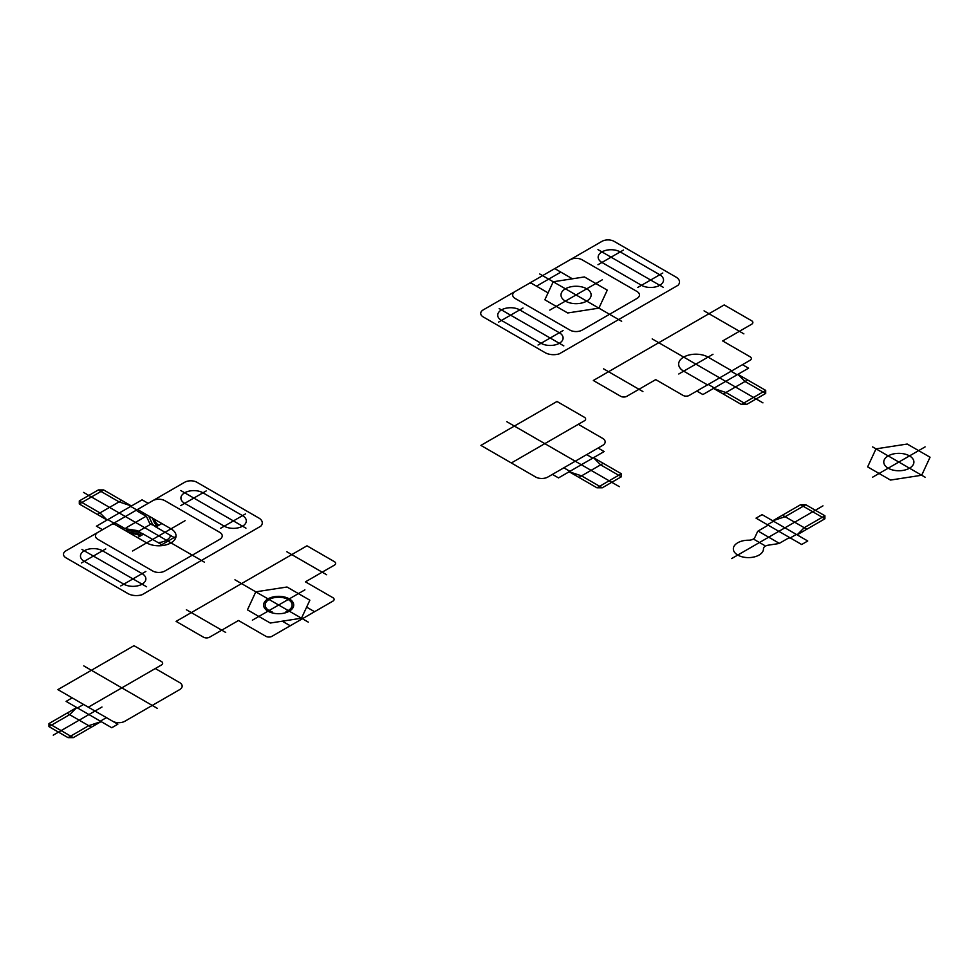 <?xml version="1.0" encoding="UTF-8"?>
<svg xmlns="http://www.w3.org/2000/svg" width="979" height="979" viewBox="0 0 979 979"><rect width="100%" height="100%" fill="white"/><g stroke="black" fill="none" stroke-linecap="round" stroke-linejoin="round"><path stroke-width="1.47" d="M511.344 462.969L584.39 420.799A4.308 2.484 0 0 0 584.39 417.287L556.99 401.476L480.909 445.396L535.697 477.03A8.603 4.968 0 0 0 547.861 477.03L602.648 445.396A8.603 4.968 0 0 0 602.648 438.372L578.295 424.311M506.779 421.68L619.34 486.673M782.49 515.174L806.843 529.223M824.905 515.762L805.815 504.736L785.121 516.692L772.749 520.791L800.553 504.736L824.905 518.797L824.905 515.762L804.212 527.705L797.102 534.852L824.905 518.797M805.815 504.736L800.553 504.736M784.925 527.828L807.748 540.995L801.666 544.508L756.021 518.148L762.103 514.648L784.925 527.828M890.486 480.065L921.692 475.243L930.05 457.217L907.203 444.038L875.997 448.859L867.639 466.873L890.486 480.065M872.583 446.889L925.106 477.214M872.583 477.214L925.106 446.889M731.668 558.568L822.972 505.862M790.261 537.924L796.343 534.412M767.426 524.744L773.508 521.232M888.186 468.207A15.064 8.701 0 0 0 913.395 464.303A15.064 8.701 0 0 0 894.941 453.644A15.064 8.701 0 0 0 888.186 468.207M791.02 538.364A2.154 1.248 0 0 0 787.973 538.364L779.871 543.039A4.308 2.484 0 0 1 777.938 543.688L768.258 545.181A6.461 3.732 0 0 0 763.473 548.815A15.064 8.701 0 0 1 754.246 556.929A15.064 8.701 0 0 1 737.75 555.056A15.064 8.701 0 0 1 734.519 545.536A15.064 8.701 0 0 1 748.556 540.212A6.461 3.732 0 0 0 754.858 537.447L757.452 531.854A4.308 2.484 0 0 1 758.566 530.74L766.667 526.066A2.154 1.248 0 0 0 766.667 524.303M764.391 545.364L754.271 539.527M778.329 542.758L759.337 531.793M563.831 467.815L569.913 471.327M587.057 454.831L592.76 458.135M598.083 448.039L604.165 451.552L558.507 477.911L552.425 474.399L563.084 468.243M621.322 473.75L621.322 476.797L600.616 464.841L593.519 457.695L621.322 473.75L596.97 487.811L569.166 471.756L581.538 475.855L602.232 487.811L596.97 487.811M578.907 477.385L603.26 463.324M750.085 360.284L689.204 395.43A4.308 2.484 0 0 1 683.122 395.43L655.722 379.619L626.805 396.311A4.308 2.484 0 0 1 620.723 396.311L593.335 380.488L599.417 376.976L724.203 304.934L751.603 320.745A4.308 2.484 0 0 1 751.603 324.257L722.686 340.949L750.085 356.772A4.308 2.484 0 0 1 750.085 360.284M743.881 333.863L704.048 310.869M652.185 338.905L762.935 402.858M603.602 368.85L642.934 391.563M565.409 301.116A15.064 8.701 0 0 0 590.618 297.212A15.064 8.701 0 0 0 572.164 286.553A15.064 8.701 0 0 0 565.409 301.116M602.318 279.798L549.794 310.123M539.759 273.998L621.677 321.296M559.315 353.823L678.019 285.293A11.883 6.865 0 0 0 675.743 276.947L614.102 241.36A8.603 4.968 0 0 0 601.938 241.36L569.974 259.814A8.603 4.968 0 0 1 582.15 259.814L636.937 291.448A8.603 4.968 0 0 1 636.937 298.473L582.15 330.107A8.603 4.968 0 0 1 569.974 330.107L515.187 298.473A8.603 4.968 0 0 1 515.187 291.448L483.222 309.902A8.603 4.968 0 0 0 483.222 316.927L544.862 352.513A11.883 6.865 0 0 0 559.315 353.823M637.745 287.459L662.795 273.006M597.998 264.722L623.427 250.049M620.197 251.909L659.76 274.756A12.911 7.453 0 0 1 659.76 285.293A12.911 7.453 0 0 1 641.502 285.293L601.938 262.445A12.911 7.453 0 0 1 601.938 251.909A12.911 7.453 0 0 1 620.197 251.909M597.998 249.633L663.175 287.263M498.641 322.079L522.982 308.03M572.421 278.807L556.28 269.482A2.154 1.248 0 0 1 556.28 267.72L515.187 291.448M548.069 292.856L531.927 283.543A2.154 1.248 0 0 0 528.88 283.543M556.28 267.72L569.974 259.814M499.18 308.569L563.831 345.893M538.034 345.036L563.096 330.559M536.492 286.174L560.845 272.113M541.057 343.286A12.911 7.453 0 0 0 559.315 343.286A12.911 7.453 0 0 0 559.315 332.738L519.751 309.902A12.911 7.453 0 0 0 501.493 309.902A12.911 7.453 0 0 0 501.493 320.439L541.057 343.286M708.588 384.661L714.303 387.965M731.435 371.482L737.15 374.773M747.638 379.962L723.285 394.023M741.348 404.449L746.622 404.449L725.916 392.506L713.544 388.394L741.348 404.449L765.7 390.388L737.897 374.345L745.007 381.48L765.7 393.436L765.7 390.388M731.815 370.833L742.474 364.677L748.556 368.19L702.898 394.549L696.815 391.037L731.815 370.833L708.05 357.102A17.218 9.937 0 0 0 683.697 357.102A17.218 9.937 0 0 0 683.697 371.163L707.474 384.882M621.322 476.797L602.232 487.811M584.426 276.947L553.221 281.768L544.85 299.794L567.698 312.974L598.903 308.152L607.261 290.139L584.426 276.947M746.622 404.449L765.7 393.436M265.884 636.313A4.308 2.484 0 0 0 271.966 636.313L332.848 601.167A4.308 2.484 0 0 0 332.848 597.655L305.448 581.844L334.365 565.152A4.308 2.484 0 0 0 334.365 561.64L306.978 545.817L176.098 621.384L203.485 637.194A4.308 2.484 0 0 0 209.579 637.194L238.484 620.502L265.884 636.313M186.377 609.746L225.696 632.446M326.656 574.746L286.823 551.752M88.343 707.193L161.388 665.022A4.308 2.484 0 0 0 161.388 661.498L133.988 645.687L57.896 689.62L112.683 721.254A8.603 4.968 0 0 0 124.859 721.254L179.647 689.62A8.603 4.968 0 0 0 179.647 682.596L155.294 668.535M234.948 579.801L308.263 622.118M83.778 665.891L157.338 708.368M111.655 524.426L97.949 532.331A8.603 4.968 0 0 0 97.949 539.368L152.736 570.99A8.603 4.968 0 0 0 164.913 570.99L219.7 539.368A8.603 4.968 0 0 0 219.7 532.331L164.913 500.71A8.603 4.968 0 0 0 152.736 500.71L139.042 508.615A2.154 1.248 0 0 0 139.042 510.365L170.995 528.819A17.218 9.937 0 0 1 170.995 542.88A17.218 9.937 0 0 1 146.654 542.88L114.69 524.426A2.154 1.248 0 0 0 111.655 524.426L139.042 508.615M84.255 561.334L123.819 584.169A12.911 7.453 0 0 0 142.09 584.169A12.911 7.453 0 0 0 142.09 573.633L102.514 550.785A12.911 7.453 0 0 0 84.255 550.785A12.911 7.453 0 0 0 84.255 561.334M119.254 527.057L120.784 526.188M120.796 585.919L145.859 571.455M81.942 549.452L146.593 586.776M97.949 532.331L65.997 550.785A8.603 4.968 0 0 0 65.997 557.81L127.625 593.396A11.883 6.865 0 0 0 142.09 594.718L260.793 526.188A11.883 6.865 0 0 0 258.505 517.842L196.877 482.255A8.603 4.968 0 0 0 184.701 482.255L152.736 500.71M81.416 562.974L105.744 548.925M180.76 490.528L245.949 528.158M224.264 526.188A12.911 7.453 0 0 0 242.523 526.188A12.911 7.453 0 0 0 242.523 515.639L202.959 492.792A12.911 7.453 0 0 0 184.701 492.792A12.911 7.453 0 0 0 184.701 503.341L224.264 526.188M180.76 505.617L206.19 490.932M220.508 528.354L245.558 513.889M204.452 562.191L83.57 492.4M185.092 520.693L132.569 551.006M145.137 516.814L126.144 527.779M149.652 524.866L139.532 530.704M140.376 532.772A6.461 3.732 0 0 0 135.934 530.373L126.242 528.868A4.308 2.484 0 0 1 124.321 528.219L116.22 523.545A2.154 1.248 0 0 0 113.172 523.545L137.525 509.496A2.154 1.248 0 0 0 137.525 511.246L145.626 515.921A4.308 2.484 0 0 1 146.74 517.034L149.334 522.627A6.461 3.732 0 0 0 153.507 525.197M158.231 542.672A15.064 8.701 0 0 0 166.442 540.237A15.064 8.701 0 0 0 170.652 535.501M137.525 509.496L148.172 503.341L142.09 499.828L96.431 526.188L102.514 529.7L113.172 523.545M113.919 523.116L107.837 519.604M136.766 509.924L130.684 506.412M103.639 489.928L98.365 489.928L119.071 501.872L131.443 505.984L103.639 489.928L79.287 503.989L107.09 520.033L99.98 512.898L79.287 500.942L79.287 503.989M97.349 514.416L121.702 500.355M142.09 513.889L143.607 513.008M149.799 516.582L149.114 516.985L151.892 522.982A15.493 8.946 0 0 0 155.906 526.996L174.164 537.532A15.493 8.946 0 0 0 175.535 538.242M154.364 519.213L155.6 521.893A12.911 7.453 0 0 0 158.953 525.233M150.203 516.814L149.114 516.985M152.259 518.001L154.388 522.59A12.911 7.453 0 0 0 157.729 525.943M156.346 525.001L154.241 525.858M141.661 535.219A12.911 7.453 0 0 0 135.873 533.286L127.906 532.05M140.021 534.424L141.527 533.2M137.525 537.606L143.485 534.167A15.493 8.946 0 0 0 136.534 531.842L126.144 530.239L125.85 530.875M130.011 533.274L134.649 533.996A12.911 7.453 0 0 1 140.438 535.917M125.447 530.642L126.144 530.239M162.967 545.499A15.493 8.946 0 0 0 161.743 544.703L143.485 534.167M176.012 536.468L159.907 545.768M155.906 526.996L161.865 523.545M98.365 489.928L79.287 500.942M282.282 621.188L290.237 625.777M306.635 607.127L314.577 611.716M267.989 611.177A15.064 8.701 0 0 0 293.198 607.274A15.064 8.701 0 0 0 274.744 596.627A15.064 8.701 0 0 0 267.989 611.177M252.386 620.184L304.897 589.86M270.277 623.036L301.483 618.214L309.853 600.2L287.006 587.008L255.8 591.83L247.442 609.856L270.277 623.036M95.012 711.048L72.177 697.868L66.107 701.38L111.753 727.74L117.835 724.227L72.177 697.868M53.245 735.156L101.975 707.022M73.303 737.64L101.106 721.584L88.734 725.684L68.028 737.64L73.303 737.64L48.95 723.579L48.95 726.614L68.028 737.64M48.95 726.614L69.644 714.67L76.754 707.523L48.95 723.579M91.365 727.201L67.013 713.153M83.582 704.452L77.512 707.964M106.43 717.644L100.347 721.144M82.836 704.011L107.188 718.072M286.003 611.557A13.498 7.795 0 0 0 288.609 599.772A13.498 7.795 0 0 0 268.038 600.2A13.498 7.795 0 0 0 272.125 611.851M712.981 354.263L678.777 374.002"/></g></svg>
